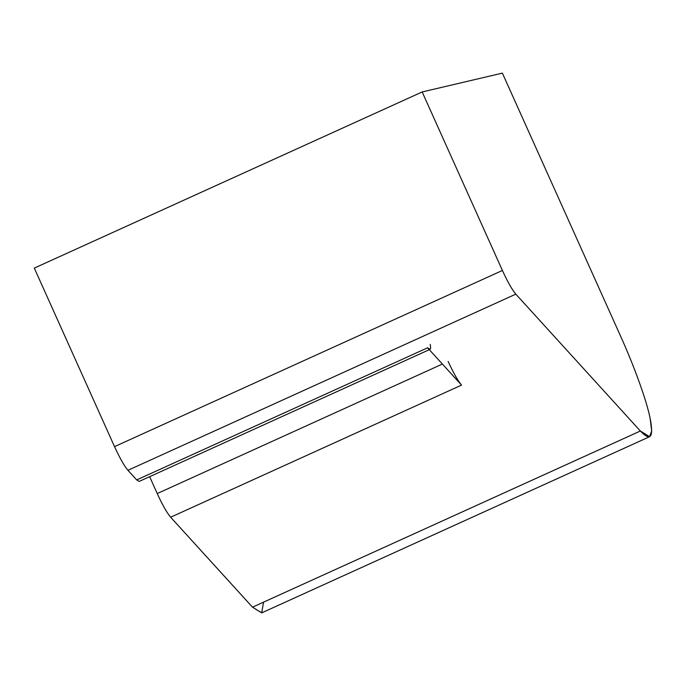 <?xml version="1.0" encoding="UTF-8"?>
<svg xmlns="http://www.w3.org/2000/svg" width="686" height="686" viewBox="0 0 686 686"><rect width="100%" height="100%" fill="white"/><g stroke="black" fill="none" stroke-linecap="round" stroke-linejoin="round"><path stroke-width="1.03" d="M430.191 344.355C431.202 349.517 430.345 350.666 427.601 347.802L430.071 349.32L139.164 481.435L136.694 479.917L427.601 347.802L461.549 385.103C457.811 380.679 453.335 372.798 448.138 361.445C453.335 372.798 457.811 380.679 461.549 385.103L170.643 517.218L252.491 607.17L170.643 517.218C166.904 512.802 162.436 504.913 157.231 493.56L442.393 364.052L157.231 493.56L149.642 476.676L157.231 493.56C162.436 504.913 166.904 512.802 170.643 517.218L461.549 385.103L427.601 347.802L136.694 479.917L127.939 470.296L515.812 294.14L127.939 470.296C124.2 465.871 119.733 457.982 114.528 446.629L502.409 270.473C507.606 281.826 512.073 289.715 515.812 294.14L640.364 431.014L649.616 436.699L651.7 430.919L650.079 418.091C646.581 400.478 634.181 366.127 620.17 335.222L502.375 73.119L422.173 91.95L34.3 268.106L422.173 91.95L502.409 270.473L422.173 91.95L502.375 73.119L620.17 335.222C634.181 366.127 646.581 400.478 650.079 418.091C653.869 437.436 650.628 441.741 640.364 431.014L515.812 294.14C512.073 289.715 507.606 281.826 502.409 270.473L114.528 446.629L34.3 268.106L114.528 446.629C119.733 457.982 124.2 465.871 127.939 470.296L136.694 479.917L139.644 478.579M649.616 436.699L261.735 612.855L252.491 607.17L640.364 431.014L252.491 607.17L261.692 612.881L263.544 602.154"/></g></svg>
